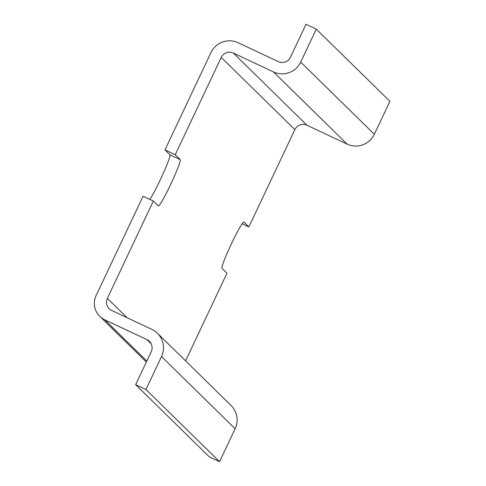 <?xml version="1.0" encoding="UTF-8"?>
<svg xmlns="http://www.w3.org/2000/svg" width="486" height="486" viewBox="0 0 486 486"><rect width="100%" height="100%" fill="white"/><g stroke="black" fill="none" stroke-linecap="round" stroke-linejoin="round"><path stroke-width="0.73" d="M96.088 295.603A18.207 18.146 -45.6 0 0 104.739 319.788L146.906 339.617A9.113 9.088 -45.6 0 1 151.237 351.724L135.661 384.669L145.946 389.505L161.516 356.56A20.509 20.442 -45.6 0 0 151.772 329.32L111.683 310.469A9.113 9.088 -45.6 0 1 107.351 298.361L153.345 201.058L143.066 196.229L96.088 295.603M145.946 389.505L219.563 461.7L209.284 456.864L135.661 384.669M219.563 461.7L235.139 428.749A20.509 20.442 -45.6 0 0 230.996 405.409L157.373 333.214M242.113 223.742L248.868 226.919L294.862 129.622A9.113 9.088 -45.6 0 1 306.982 125.254L233.359 53.059A9.113 9.088 -45.6 0 0 221.239 57.427L175.246 154.73L180.251 159.633L169.972 154.803A25.63 1.92 -64.8 0 1 162.907 174.134A25.63 1.92 -64.8 0 1 149.822 199.406M306.982 125.254L347.071 144.105A20.509 20.442 -45.6 0 0 374.335 134.276L389.912 101.331L316.289 29.136L306.01 24.3L290.434 57.251A9.113 9.088 -45.6 0 1 278.32 61.619L238.225 42.762A20.509 20.442 -45.6 0 0 210.96 52.591L164.967 149.895L175.246 154.73M233.359 53.059L273.454 71.916A20.509 20.442 -45.6 0 0 300.719 62.08L316.289 29.136M185.561 360.855L226.968 273.254L221.962 268.345A25.63 1.92 115.2 0 1 231.318 244.057A25.63 1.92 115.2 0 1 243.82 221.987A25.63 1.92 115.2 0 1 243.863 222.011L248.868 226.919M153.345 201.058L158.351 205.967A25.63 1.92 115.2 0 0 158.393 205.997A25.63 1.92 115.2 0 0 170.896 183.921A25.63 1.92 115.2 0 0 180.251 159.633M164.967 149.895L169.972 154.803M146.827 361.055L104.739 319.788M151.17 343.802L146.906 339.617M235.139 428.749L161.516 356.56M127.083 317.71L107.351 298.361M294.862 129.622L221.239 57.427M347.071 144.105L273.454 71.916M374.335 134.276L300.719 62.08M146.371 362.027L99.77 316.331"/></g></svg>
